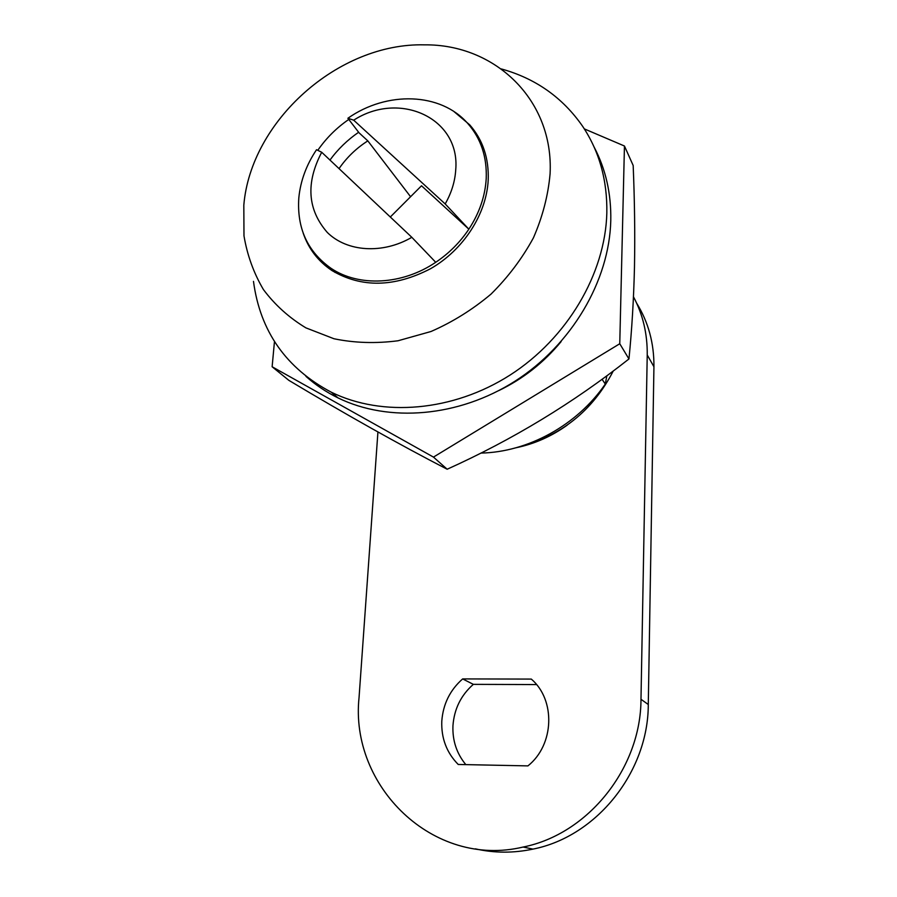 <?xml version="1.0" encoding="UTF-8"?>
<svg xmlns="http://www.w3.org/2000/svg" width="897" height="897" viewBox="0 0 897 897"><rect width="100%" height="100%" fill="white"/><g stroke="black" fill="none" stroke-linecap="round" stroke-linejoin="round"><path stroke-width="1.35" d="M410.579 196.723L367.826 140.874C356.311 148.24 346.713 157.491 339.032 168.625M303.13 232.973C308.478 248.749 318.121 261.296 332.047 270.602C361.637 288.004 394.478 287.365 430.571 268.708C463.39 249.893 486.454 214.26 488.203 180.14C489.011 158.343 482.866 139.921 469.759 124.874L454.039 111.62M348.776 119.436C336.498 127.901 326.172 138.194 317.785 150.315M480.669 141.21L477.978 137.992M358.632 132.263C347.453 139.943 337.889 149.216 329.961 160.058M305.933 376.359C315.464 384.891 326.149 392.056 338.001 397.887C388.749 422.79 458.591 417.24 515.136 381.113C571.613 344.919 609.265 281.075 610.779 220.729C611.317 193.774 605.755 169.208 594.117 147.052M253.481 281.378C260.141 331.307 286.076 368.252 331.307 392.213C382.47 417.284 452.974 411.6 510.101 375.047C567.162 338.438 605.251 273.933 606.832 213.038C607.392 180.286 599.319 151.358 582.613 126.275C562.654 97.538 535.543 78.409 501.277 68.923M243.816 205.178L243.984 235.855C247.224 255.163 253.705 273.058 263.404 289.54C274.874 304.879 289.036 317.65 305.899 327.865L333.987 338.752C354.461 342.979 375.798 343.652 398.021 340.77L431.02 331.498C452.604 322.057 472.607 309.588 491.029 294.104C508.106 277.162 522.233 258.414 533.412 237.862C542.618 216.715 548.179 195.355 550.085 173.794C553.898 99.903 495.021 44.031 424.483 44.85C338.449 42.63 250.79 121.005 243.816 205.178M517.143 447.446C560.558 436.503 592.603 411.005 613.268 370.966M480.87 453.086C527.918 452.166 577.264 425.122 605.296 384.062L602.066 379.263M606.854 375.753L605.296 384.062M322.528 261.778L325.342 265.658M325.297 264.144L328.638 268.237M445.192 203.933L468.851 229.184C479.402 213.015 485.187 196.14 486.219 178.537C487.037 156.863 480.927 138.553 467.875 123.595C440.819 92.301 386.798 90.821 347.879 118.269L353.698 120.187C399.445 90.496 460.374 118.056 455.732 169.813C455.003 181.508 451.483 192.877 445.192 203.933L353.698 120.187M390.307 217.007L421.512 185.78L468.851 229.184C460.06 242.325 449.027 253.369 435.729 262.294L411.824 237.313C382.671 254.356 347.049 251.945 327.349 232.502C307.492 209.741 305.608 182.999 321.709 152.266L411.824 237.313M321.709 152.266L316.54 149.709C306.393 164.869 300.484 180.902 298.824 197.811C296.75 228.118 307.503 251.631 331.083 268.349C358.834 287.074 402.181 285.055 435.729 262.294M482.407 145.09L479.2 140.829M367.826 140.874L359.08 132.834L347.879 118.269M567.207 425.144C551.476 436.402 534.466 443.937 516.145 447.738M433.464 457.1L619.76 343.742L624.447 146.009L633.17 165.474C634.628 200.569 635.065 234.375 634.482 266.88C633.708 299.452 631.858 330.152 628.954 358.957C573.149 402.977 512.557 439.743 447.166 469.232C399.232 444.452 346.477 414.84 288.901 380.384L272.127 366.761L433.464 457.1L447.166 469.232M624.447 146.009L584.339 128.899M274.471 341.522L272.127 366.761M619.76 343.742L628.954 358.957M498.766 390.61C523.063 378.893 543.862 362.545 561.152 341.566M458.221 764.468C446.628 752.673 441.156 738.231 441.795 721.132C443.084 704.1 450.036 690.028 462.65 678.917L531.304 679.085C555.736 699.884 554.436 744.779 527.929 765.892L458.221 764.468M465.812 764.614C456.651 753.502 452.357 740.53 452.951 725.718C454.185 709.011 460.98 695.22 473.336 684.355L536.518 684.579M636.668 303.22C648.374 322.101 654.137 343.282 653.935 366.761L648.284 704.504C648.329 771.712 596.92 836.486 532.964 849.111C513.499 853.226 494.303 853.148 475.388 848.854M633.473 296.806C642.891 314.455 647.477 333.852 647.23 354.965L640.985 699.29C640.94 767.91 588.354 834.132 523.097 847.048C432.926 868.677 349.561 785.817 359.058 697.451L377.929 431.984M473.336 684.355L462.65 678.917M648.284 704.504L640.985 699.29M653.935 366.761L647.23 354.965M473.246 130.435L469.759 124.874M338.001 397.887L331.307 392.213M335.052 272.475L331.083 268.349M532.964 849.111L523.097 847.048"/></g></svg>
